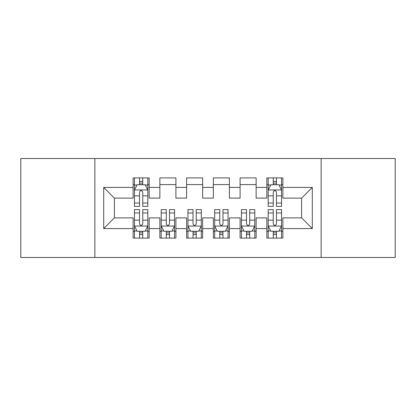<?xml version="1.0" encoding="UTF-8"?>
<svg xmlns="http://www.w3.org/2000/svg" width="416" height="416" viewBox="0 0 416 416"><rect width="100%" height="100%" fill="white"/><g stroke="black" fill="none" stroke-linecap="round" stroke-linejoin="round"><path stroke-width="0.62" d="M321.121 257.473L395.2 257.473L395.2 158.527L321.121 158.527L321.121 257.473L94.879 257.473L94.879 158.527L20.8 158.527L20.8 257.473L94.879 257.473M321.121 158.527L94.879 158.527M103.704 228.592L103.704 187.408L133.12 187.408L133.12 198.104L114.4 198.104L114.4 217.896L103.704 228.592L133.12 228.592L133.12 238.087L149.167 238.087L149.167 228.592L159.864 228.592L159.864 238.087L175.911 238.087L175.911 228.592L186.607 228.592L186.607 238.087L202.649 238.087L202.649 228.592L213.351 228.592L213.351 238.087L229.393 238.087L229.393 228.592L240.089 228.592L240.089 238.087L256.136 238.087L256.136 228.592L266.833 228.592L266.833 238.087L282.88 238.087L282.88 217.896L301.6 217.896L301.6 198.104L282.88 198.104L282.88 187.408L312.296 187.408L312.296 228.592L282.88 228.592M282.88 187.408L282.88 177.913L266.833 177.913L266.833 187.408L256.136 187.408L256.136 177.913L240.089 177.913L240.089 187.408L229.393 187.408L229.393 177.913L213.351 177.913L213.351 187.408L202.649 187.408L202.649 177.913L186.607 177.913L186.607 187.408L175.911 187.408L175.911 177.913L159.864 177.913L159.864 187.408L149.167 187.408L149.167 177.913L133.12 177.913L133.12 187.408M256.136 228.592L256.136 217.896L266.833 217.896L266.833 228.592M312.296 187.408L301.6 198.104M229.393 228.592L229.393 217.896L240.089 217.896L240.089 228.592M266.833 187.408L266.833 198.104L256.136 198.104L256.136 187.408M202.649 228.592L202.649 217.896L213.351 217.896L213.351 228.592M240.089 187.408L240.089 198.104L229.393 198.104L229.393 187.408M175.911 228.592L175.911 217.896L186.607 217.896L186.607 228.592M213.351 187.408L213.351 198.104L202.649 198.104L202.649 187.408M149.167 228.592L149.167 217.896L159.864 217.896L159.864 228.592M186.607 187.408L186.607 198.104L175.911 198.104L175.911 187.408M114.4 217.896L133.12 217.896L133.12 228.592M159.864 187.408L159.864 198.104L149.167 198.104L149.167 187.408M266.833 184.6L268.169 184.6M281.544 184.6L282.88 184.6M240.089 184.6L256.136 184.6M213.351 184.6L229.393 184.6M186.607 184.6L202.649 184.6M159.864 184.6L175.911 184.6M133.12 184.6L134.456 184.6M147.831 184.6L149.167 184.6M133.12 231.4L134.456 231.4M147.831 231.4L149.167 231.4M159.864 231.4L161.2 231.4M174.569 231.4L175.911 231.4M186.607 231.4L187.944 231.4M201.313 231.4L202.649 231.4M213.351 231.4L214.687 231.4M228.056 231.4L229.393 231.4M240.089 231.4L241.431 231.4M254.8 231.4L256.136 231.4M266.833 231.4L268.169 231.4M281.544 231.4L282.88 231.4M103.704 187.408L114.4 198.104M301.6 217.896L312.296 228.592M142.745 181.392L139.537 181.392M147.831 203.044L142.745 203.044L142.745 206.393L147.831 206.393L147.831 190.081L145.153 184.735L137.129 184.735L134.456 190.081L134.456 206.393L139.537 206.393L139.537 203.044L134.456 203.044M134.456 190.081L134.456 177.913M147.831 190.081L147.831 177.913M139.537 184.735L139.537 177.913M142.745 177.913L142.745 184.735M142.745 203.044L142.745 192.088C141.679 190.029 140.608 190.029 139.537 192.088L139.537 203.044M142.745 184.6L139.537 184.6M139.537 234.608L142.745 234.608M134.456 212.956L139.537 212.956L139.537 209.607L134.456 209.607L134.456 225.919L137.129 231.265L145.153 231.265L147.831 225.919L147.831 209.607L142.745 209.607L142.745 212.956L147.831 212.956M147.831 225.919L147.831 238.087M134.456 225.919L134.456 238.087M142.745 231.265L142.745 238.087M139.537 238.087L139.537 231.265M139.537 212.956L139.537 223.912C140.608 225.971 141.674 225.971 142.745 223.912L142.745 212.956M139.537 231.4L142.745 231.4M166.28 234.608L169.489 234.608M161.2 212.956L166.28 212.956L166.28 209.607L161.2 209.607L161.2 225.919L163.873 231.265L171.896 231.265L174.569 225.919L174.569 209.607L169.489 209.607L169.489 212.956L174.569 212.956M174.569 225.919L174.569 238.087M161.2 225.919L161.2 238.087M169.489 231.265L169.489 238.087M166.28 238.087L166.28 231.265M166.28 212.956L166.28 223.912C167.352 225.971 168.418 225.971 169.489 223.912L169.489 212.956M166.28 231.4L169.489 231.4M193.024 234.608L196.232 234.608M187.944 212.956L193.024 212.956L193.024 209.607L187.944 209.607L187.944 225.919L190.616 231.265L198.64 231.265L201.313 225.919L201.313 209.607L196.232 209.607L196.232 212.956L201.313 212.956M201.313 225.919L201.313 238.087M187.944 225.919L187.944 238.087M196.232 231.265L196.232 238.087M193.024 238.087L193.024 231.265M193.024 212.956L193.024 223.912C194.09 225.971 195.161 225.971 196.232 223.912L196.232 212.956M193.024 231.4L196.232 231.4M219.768 234.608L222.976 234.608M214.687 212.956L219.768 212.956L219.768 209.607L214.687 209.607L214.687 225.919L217.36 231.265L225.384 231.265L228.056 225.919L228.056 209.607L222.976 209.607L222.976 212.956L228.056 212.956M228.056 225.919L228.056 238.087M214.687 225.919L214.687 238.087M222.976 231.265L222.976 238.087M219.768 238.087L219.768 231.265M219.768 212.956L219.768 223.912C220.834 225.971 221.905 225.971 222.976 223.912L222.976 212.956M219.768 231.4L222.976 231.4M246.511 234.608L249.72 234.608M241.431 212.956L246.511 212.956L246.511 209.607L241.431 209.607L241.431 225.919L244.104 231.265L252.127 231.265L254.8 225.919L254.8 209.607L249.72 209.607L249.72 212.956L254.8 212.956M254.8 225.919L254.8 238.087M241.431 225.919L241.431 238.087M249.72 231.265L249.72 238.087M246.511 238.087L246.511 231.265M246.511 212.956L246.511 223.912C247.577 225.971 248.648 225.971 249.72 223.912L249.72 212.956M246.511 231.4L249.72 231.4M276.463 181.392L273.255 181.392M281.544 203.044L276.463 203.044L276.463 206.393L281.544 206.393L281.544 190.081L278.871 184.735L270.847 184.735L268.169 190.081L268.169 206.393L273.255 206.393L273.255 203.044L268.169 203.044M268.169 190.081L268.169 177.913M281.544 190.081L281.544 177.913M273.255 184.735L273.255 177.913M276.463 177.913L276.463 184.735M276.463 203.044L276.463 192.088C275.392 190.029 274.326 190.029 273.255 192.088L273.255 203.044M276.463 184.6L273.255 184.6M273.255 234.608L276.463 234.608M268.169 212.956L273.255 212.956L273.255 209.607L268.169 209.607L268.169 225.919L270.847 231.265L278.871 231.265L281.544 225.919L281.544 209.607L276.463 209.607L276.463 212.956L281.544 212.956M281.544 225.919L281.544 238.087M268.169 225.919L268.169 238.087M276.463 231.265L276.463 238.087M273.255 238.087L273.255 231.265M273.255 212.956L273.255 223.912C274.321 225.971 275.392 225.971 276.463 223.912L276.463 212.956M273.255 231.4L276.463 231.4M147.763 189.951L134.524 189.951M134.456 185.052L136.973 185.052M145.314 185.052L147.831 185.052M139.537 195.874L134.456 195.874M147.831 195.874L142.745 195.874M142.745 183.092L139.537 183.092M134.524 226.049L147.763 226.049M147.831 230.948L145.314 230.948M136.973 230.948L134.456 230.948M142.745 220.126L147.831 220.126M134.456 220.126L139.537 220.126M139.537 232.908L142.745 232.908M161.268 226.049L174.507 226.049M174.569 230.948L172.058 230.948M163.712 230.948L161.2 230.948M169.489 220.126L174.569 220.126M161.2 220.126L166.28 220.126M166.28 232.908L169.489 232.908M188.011 226.049L201.245 226.049M201.313 230.948L198.801 230.948M190.455 230.948L187.944 230.948M196.232 220.126L201.313 220.126M187.944 220.126L193.024 220.126M193.024 232.908L196.232 232.908M214.755 226.049L227.989 226.049M228.056 230.948L225.545 230.948M217.199 230.948L214.687 230.948M222.976 220.126L228.056 220.126M214.687 220.126L219.768 220.126M219.768 232.908L222.976 232.908M241.493 226.049L254.732 226.049M254.8 230.948L252.288 230.948M243.942 230.948L241.431 230.948M249.72 220.126L254.8 220.126M241.431 220.126L246.511 220.126M246.511 232.908L249.72 232.908M281.476 189.951L268.237 189.951M268.169 185.052L270.686 185.052M279.027 185.052L281.544 185.052M273.255 195.874L268.169 195.874M281.544 195.874L276.463 195.874M276.463 183.092L273.255 183.092M268.237 226.049L281.476 226.049M281.544 230.948L279.027 230.948M270.686 230.948L268.169 230.948M276.463 220.126L281.544 220.126M268.169 220.126L273.255 220.126M273.255 232.908L276.463 232.908"/></g></svg>
